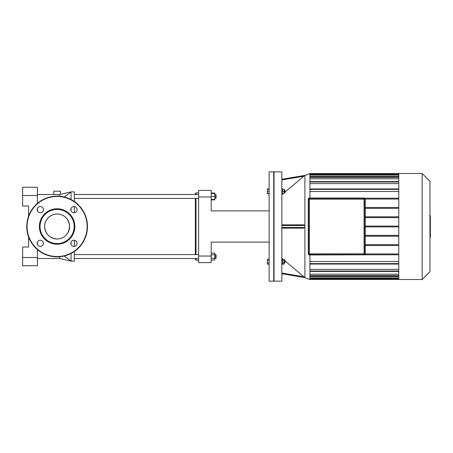 <?xml version="1.0" encoding="UTF-8"?>
<svg xmlns="http://www.w3.org/2000/svg" width="453" height="453" viewBox="0 0 453 453"><rect width="100%" height="100%" fill="white"/><g stroke="black" fill="none" stroke-linecap="round" stroke-linejoin="round"><path stroke-width="0.68" d="M40.289 206.557A3.12 3.12 0 0 1 42.984 211.234A3.12 3.12 0 0 1 37.588 211.234A3.12 3.12 0 0 1 40.289 206.557M37.169 243.323A3.12 3.12 0 0 1 41.846 240.628A3.12 3.12 0 0 1 41.846 246.024A3.12 3.12 0 0 1 37.169 243.323M73.935 246.443A3.12 3.12 0 0 1 71.24 241.766A3.12 3.12 0 0 1 76.636 241.766A3.12 3.12 0 0 1 73.935 246.443M77.055 209.677A3.12 3.12 0 0 1 72.378 212.372A3.12 3.12 0 0 1 72.378 206.976A3.12 3.12 0 0 1 77.055 209.677M57.112 208.776A17.724 17.724 0 0 1 72.463 235.362A17.724 17.724 0 0 1 41.761 235.362A17.724 17.724 0 0 1 57.112 208.776M57.112 209.433A17.067 17.067 0 0 1 71.891 235.033A17.067 17.067 0 0 1 42.333 235.033A17.067 17.067 0 0 1 57.112 209.433M57.112 196.143A30.357 30.357 0 0 1 83.403 241.681A30.357 30.357 0 0 1 30.821 241.681A30.357 30.357 0 0 1 57.112 196.143M57.112 214.014A12.486 12.486 0 0 1 67.927 232.746A12.486 12.486 0 0 1 46.297 232.746A12.486 12.486 0 0 1 57.112 214.014M365.056 199.178L365.22 253.822A1.149 1.149 0 0 1 364.07 254.971A1.149 1.149 0 0 0 365.22 253.822L365.22 199.178A1.149 1.149 0 0 0 364.07 198.029L309.422 198.029A1.149 1.149 0 0 0 308.272 199.178L308.272 253.822A1.149 1.149 0 0 0 309.422 254.971L364.07 254.807L309.422 254.971A1.149 1.149 0 0 1 308.272 253.822L308.436 199.178A0.985 0.985 0 0 1 309.422 198.193L364.07 198.193A0.985 0.985 0 0 1 365.056 199.178L365.22 199.178M364.07 254.643A0.821 0.821 0 0 0 364.892 253.822L364.892 199.178A0.821 0.821 0 0 0 364.07 198.357L309.422 198.357A0.821 0.821 0 0 0 308.601 199.178L308.601 253.822A0.821 0.821 0 0 0 309.422 254.643L364.07 254.643A0.821 0.821 0 0 0 364.892 253.822L364.07 253.822L364.07 254.643A0.821 0.821 0 0 0 364.892 253.822M429.954 225.384L430.35 225.384L430.35 237.372L429.954 237.372M430.35 235.662L429.954 235.662M430.35 235.39L429.954 235.39M430.35 233.238L429.954 233.238M430.35 231.942L429.954 231.942M430.35 231.375L429.954 231.375M430.35 229.716L429.954 229.716M430.35 215.775L430.35 221.149M430.35 216.03L429.954 216.03M429.954 221.947L430.35 221.947L430.35 225.045L429.954 224.999M430.35 223.606L429.954 223.606M430.35 227.395L429.954 227.395M269.133 188.878L267.395 188.878L267.395 193.805L269.133 193.805M269.133 260.43L267.395 260.43L267.395 264.122L269.133 264.122M269.133 262.893L267.395 262.893M269.133 259.195L267.395 259.195L267.395 260.43M269.133 189.207L267.395 189.207M269.133 191.342L267.395 191.342M269.133 193.476L267.395 193.476M273.731 281.149L273.731 171.851L269.133 171.851L269.133 281.149L273.731 281.149L274.059 280.82M398.776 245.486L365.22 245.486M365.22 244.665L398.776 244.665M398.776 236.2L365.22 236.2M365.22 235.379L398.776 235.379M365.22 226.908L398.776 226.908M365.22 226.092L398.776 226.092M365.22 217.621L398.776 217.621M398.776 207.514L365.22 207.514M398.776 216.8L365.22 216.8M365.22 208.335L398.776 208.335M429.954 271.709L429.954 181.291L422.162 173.493L422.162 279.507L429.954 271.709M422.162 279.507L398.776 279.507L398.776 173.493L422.162 173.493M398.776 276.942L309.914 276.942M398.776 274.229L309.914 274.229M398.776 269.382L309.914 269.382M398.776 261.534L309.914 261.534M309.914 176.058L398.776 176.058M309.914 178.771L398.776 178.771M309.914 183.618L398.776 183.618M309.914 191.466L398.776 191.466M398.776 188.935L309.914 188.935M309.914 263.923L398.776 263.923M398.776 264.065L309.914 264.065M365.209 253.952L398.776 253.952M398.776 254.773L364.71 254.773M304.552 175.634L309.914 173.493L309.914 198.029M309.914 254.971L309.914 279.507L304.897 277.678L304.897 175.322M309.914 189.077L398.776 189.077M365.209 199.048L398.776 199.048M398.776 198.227L364.71 198.227M285.101 261.658L284.773 260.345L284.773 262.972L285.101 261.658M282.378 260.43L284.116 260.43L284.116 259.195L282.378 259.195M282.378 264.122L284.116 264.122L284.116 260.43M282.378 262.893L284.116 262.893M281.851 264.286L282.378 264.286L282.378 259.037L281.851 259.037M285.101 192.327L284.773 190.028L284.773 192.655L285.101 192.327M284.116 190.028L284.773 190.028M282.378 193.476L284.116 193.476L284.116 189.207L282.378 189.207M282.378 191.342L284.116 191.342M281.851 193.963L282.378 193.963L282.378 188.714L281.851 188.714M281.851 179.937L303.838 176.24L304.801 175.413L285.101 192.004M304.801 175.413L281.851 179.275M283.357 193.476L281.851 194.739M281.851 273.725L304.801 277.587L303.838 276.76L281.851 273.063M281.851 258.261L282.961 259.195M285.101 260.996L303.838 276.76M281.851 281.149L281.851 171.851L274.059 171.851L274.059 281.149L281.851 281.149M281.851 228.142L303.838 228.142L304.801 227.485L281.851 227.485M303.838 224.858L281.851 224.858L303.838 224.858L304.801 225.515L304.801 227.485M198.635 256.041L198.635 262.604L211.206 262.604L211.206 256.041L198.635 256.041L198.635 196.959L211.206 196.959L211.206 210.877L269.133 210.877M211.206 256.041L211.206 242.123L269.133 242.123M211.206 196.959L211.206 190.396L198.635 190.396L198.635 196.959M198.635 190.396L211.206 190.396M22.65 257.514L22.65 265.718L37.418 265.718L37.418 257.514L22.65 257.514L22.65 247.015L28.556 247.015L28.556 236.811M37.418 195.486L37.418 187.282L22.65 187.282L22.65 195.486L37.418 195.486L37.418 203.391M37.418 208.448L37.418 210.9M37.418 242.1L37.418 244.552M37.418 249.609L37.418 257.514M22.65 195.486L22.65 205.985L28.556 205.985L28.556 216.189M59.609 196.245L59.609 194.569C60.645 194.241 60.645 194.241 59.609 194.569L53.828 194.501L53.828 191.217L60.396 191.217L60.334 194.337M37.418 258.499L59.609 258.499L59.609 256.755M71.059 253.465L71.059 261.126L74.343 261.126L71.059 261.126L64.247 256.007M71.059 208.471L71.059 210.877M71.059 242.123L71.059 244.529M59.609 238.737C66.002 237.174 69.315 232.706 69.547 225.334C68.346 219.144 65.034 215.458 59.609 214.263C52.361 212.587 44.688 218.522 44.632 226.053C45.153 233.873 49.309 238.182 57.112 238.986L59.609 238.737M74.343 201.506L74.343 191.874L71.059 191.874L71.059 199.535M57.639 214.026L56.976 214.014M56.251 214.043L54.694 214.246M53.516 214.541L52.22 215.011M51.036 215.588L50.175 216.115M47.695 218.301L46.636 219.705M46.144 220.532L45.521 221.845M45.13 222.989L44.83 224.241M44.632 226.132L44.79 228.539M45.051 229.733L45.476 231.03M45.991 232.185L46.676 233.357M47.724 234.739L48.109 235.158M48.647 235.685L50.351 236.998M51.387 237.599L52.616 238.153M53.969 238.584L55.113 238.827M74.343 206.585L74.343 212.768M74.343 240.232L74.343 246.415M74.343 251.494L74.343 261.126M196.007 194.501L196.007 192.859L195.351 193.516L195.351 194.501M195.351 198.437L195.351 254.563M195.351 258.499L195.351 259.484L196.007 260.141L196.007 258.499M196.007 254.563L196.007 198.437M216.064 198.108L216.064 194.83L215.736 194.501L215.736 198.437L216.064 198.108M211.206 199.422L214.75 199.422L214.75 193.057L211.206 193.057M211.206 196.472L214.75 196.472M211.206 193.516L214.75 193.516M211.206 199.881L214.75 199.881L214.75 199.422M216.064 258.17L216.064 254.892L215.736 254.563L215.736 258.499L216.064 258.17M214.75 254.563L215.736 254.563M211.206 254.824L214.75 254.824L214.75 253.119L211.206 253.119M211.206 259.943L214.75 259.943L214.75 254.824M211.206 258.238L214.75 258.238M198.635 254.563L74.343 254.563M57.112 196.472A30.028 30.028 0 0 1 83.12 241.517A30.028 30.028 0 0 1 31.104 241.517A30.028 30.028 0 0 1 57.112 196.472M309.422 198.193L309.422 198.029A1.149 1.149 0 0 0 308.272 199.178L308.436 199.178M365.056 253.822A0.985 0.985 0 0 1 364.07 254.807M309.422 254.807A0.985 0.985 0 0 1 308.436 253.822M308.601 253.822A0.821 0.821 0 0 0 309.422 254.643L309.422 253.822L308.601 253.822M364.07 198.357L364.07 199.178L364.892 199.178M308.601 199.178L309.422 199.178L309.422 198.357M309.422 253.822L309.422 199.178L364.07 199.178L364.07 253.822L309.422 253.822M430.35 227.519L429.954 227.519M430.35 220.147L429.954 220.147M430.35 221.398L429.954 221.398M430.35 217.938L429.954 217.938M430.35 226.387L429.954 226.387M398.776 189.388L309.914 189.388M398.776 181.987L309.914 181.987M398.776 177.383L309.914 177.383M398.776 174.813L309.914 174.813M309.914 173.986L398.776 173.986M309.914 279.014L398.776 279.014M398.776 278.187L309.914 278.187M398.776 275.617L309.914 275.617M398.776 271.013L309.914 271.013M398.776 263.612L309.914 263.612M281.851 225.515L304.801 225.515M64.247 196.993L71.059 191.874L60.396 194.32M430.35 215.628L429.687 215.628M430.35 221.551L429.687 221.551M430.35 225.045L429.687 225.045M274.059 172.18L273.731 171.851M398.776 176.97L309.914 176.97M398.776 174.405L309.914 174.405M398.776 181.579L309.914 181.579M309.914 173.578L398.776 173.578M309.914 276.03L398.776 276.03M309.914 278.595L398.776 278.595M309.914 271.421L398.776 271.421M309.914 279.422L398.776 279.422M284.116 262.972L284.773 262.972M284.116 260.345L284.773 260.345M284.116 192.655L284.773 192.655M59.609 258.499L71.059 261.126M37.418 194.501L53.828 194.501M198.635 192.859L196.007 192.859M198.635 260.141L196.007 260.141M214.75 198.437L215.736 198.437M214.75 194.501L215.736 194.501M198.635 194.501L74.343 194.501M198.635 198.437L74.343 198.437M214.75 258.499L215.736 258.499M198.635 258.499L74.343 258.499"/></g></svg>
